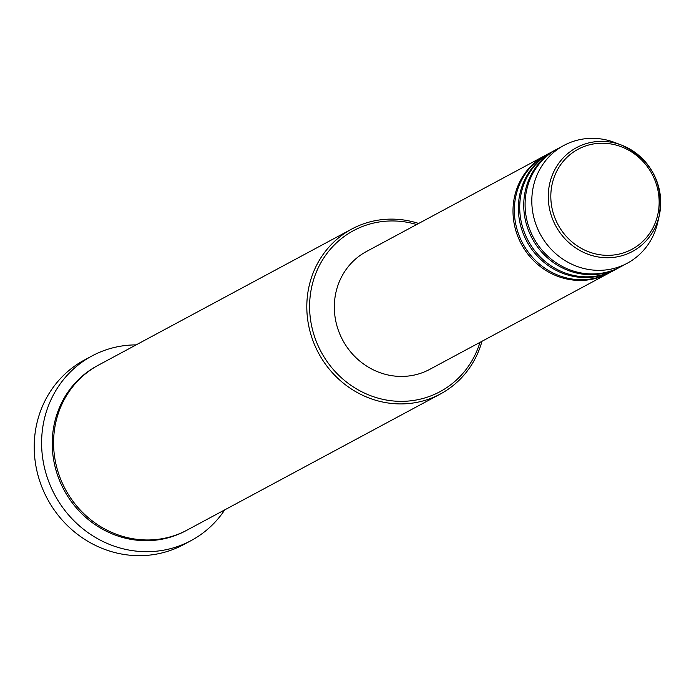 <?xml version="1.0" encoding="UTF-8"?>
<svg xmlns="http://www.w3.org/2000/svg" width="694" height="694" viewBox="0 0 694 694"><rect width="100%" height="100%" fill="white"/><g stroke="black" fill="none" stroke-linecap="round" stroke-linejoin="round"><path stroke-width="1.04" d="M609.089 272.994A66.884 62.85 -118.2 0 1 608.421 273.358A66.884 62.85 -118.2 0 1 604.283 275.379A66.884 62.85 -118.2 0 1 520.283 242.006A66.884 62.85 -118.2 0 1 545.111 155.525A66.884 62.85 -118.2 0 1 545.788 155.17M614.468 270.105A66.884 62.85 -118.2 0 1 613.8 270.469L609.766 272.638A66.884 62.85 -118.2 0 1 605.628 274.659A66.884 62.85 -118.2 0 1 521.628 241.286A66.884 62.85 -118.2 0 1 546.456 154.805L550.489 152.637A66.884 62.85 -118.2 0 1 551.166 152.281M613.8 270.469A66.884 62.85 -118.2 0 1 609.653 272.49A66.884 62.85 -118.2 0 1 525.653 239.118A66.884 62.85 -118.2 0 1 550.489 152.637M619.837 267.216A66.884 62.85 -118.2 0 1 619.169 267.58L615.144 269.749A66.884 62.85 -118.2 0 1 610.998 271.77A66.884 62.85 -118.2 0 1 526.998 238.398A66.884 62.85 -118.2 0 1 551.834 151.917L555.859 149.748A66.884 62.85 -118.2 0 1 556.536 149.392M619.169 267.58A66.884 62.85 -118.2 0 1 615.031 269.602A66.884 62.85 -118.2 0 1 531.031 236.238A66.884 62.85 -118.2 0 1 555.859 149.748M627.229 263.252L620.514 266.86A66.884 62.85 -118.2 0 1 616.376 268.882A66.884 62.85 -118.2 0 1 532.376 235.509A66.884 62.85 -118.2 0 1 557.204 149.028L563.918 145.419A66.884 62.85 -118.2 0 1 568.065 143.398A66.884 62.85 -118.2 0 1 614.91 142.565L621.529 145.098A58.964 55.407 -118.2 0 1 659.3 215.4A58.964 55.407 -118.2 0 1 628.738 253.275A58.964 55.407 -118.2 0 1 553.76 221.898A58.964 55.407 -118.2 0 1 580.227 145.827A58.964 55.407 -118.2 0 1 621.529 145.098C651.18 159.36 663.776 182.8 659.3 215.4L657.756 222.314A66.884 62.85 -118.2 0 1 627.229 263.252A66.884 62.85 -118.2 0 1 623.091 265.273A66.884 62.85 -118.2 0 1 539.091 231.9A66.884 62.85 -118.2 0 1 563.918 145.419M416.678 224.526A91.408 85.891 61.8 0 0 359.154 227.875A91.408 85.891 61.8 0 0 318.13 345.803A91.408 85.891 61.8 0 0 434.357 394.435A91.408 85.891 61.8 0 0 479.979 342.368M481.983 341.292A93.638 87.991 -118.2 0 1 440.395 394.001A93.638 87.991 -118.2 0 1 434.6 396.829A93.638 87.991 -118.2 0 1 317.002 350.106A93.638 87.991 -118.2 0 1 351.771 229.037A93.638 87.991 -118.2 0 1 357.566 226.201A93.638 87.991 -118.2 0 1 418.673 223.459M91.92 355.987L84.529 359.952A104.785 98.461 61.8 0 0 45.622 495.447A104.785 98.461 61.8 0 0 177.23 547.731A104.785 98.461 61.8 0 0 183.71 544.564L191.102 540.591A104.785 98.461 -118.2 0 1 184.613 543.758A104.785 98.461 -118.2 0 1 53.013 491.473A104.785 98.461 -118.2 0 1 91.92 355.987A104.785 98.461 -118.2 0 1 98.401 352.821A104.785 98.461 -118.2 0 1 136.128 344.892M440.395 394.001L187.172 530.051A93.638 87.991 -118.2 0 1 181.377 532.879A93.638 87.991 -118.2 0 1 63.77 486.164A93.638 87.991 -118.2 0 1 98.539 365.087L351.771 229.037M608.421 273.358L429.751 369.355A66.884 62.85 -118.2 0 1 425.613 371.368A66.884 62.85 -118.2 0 1 341.613 338.004A66.884 62.85 -118.2 0 1 366.441 251.514L545.111 155.525M224.761 509.856A104.785 98.461 -118.2 0 1 191.102 540.591M581.607 147.527A56.813 53.386 61.8 0 0 556.111 220.813A56.813 53.386 61.8 0 0 628.348 251.046A56.813 53.386 61.8 0 0 653.852 177.751A56.813 53.386 61.8 0 0 581.607 147.527M186.495 530.407A93.638 87.991 -118.2 0 1 180.032 533.599A93.638 87.991 -118.2 0 1 62.252 486.52A93.638 87.991 -118.2 0 1 97.871 365.452"/></g></svg>
